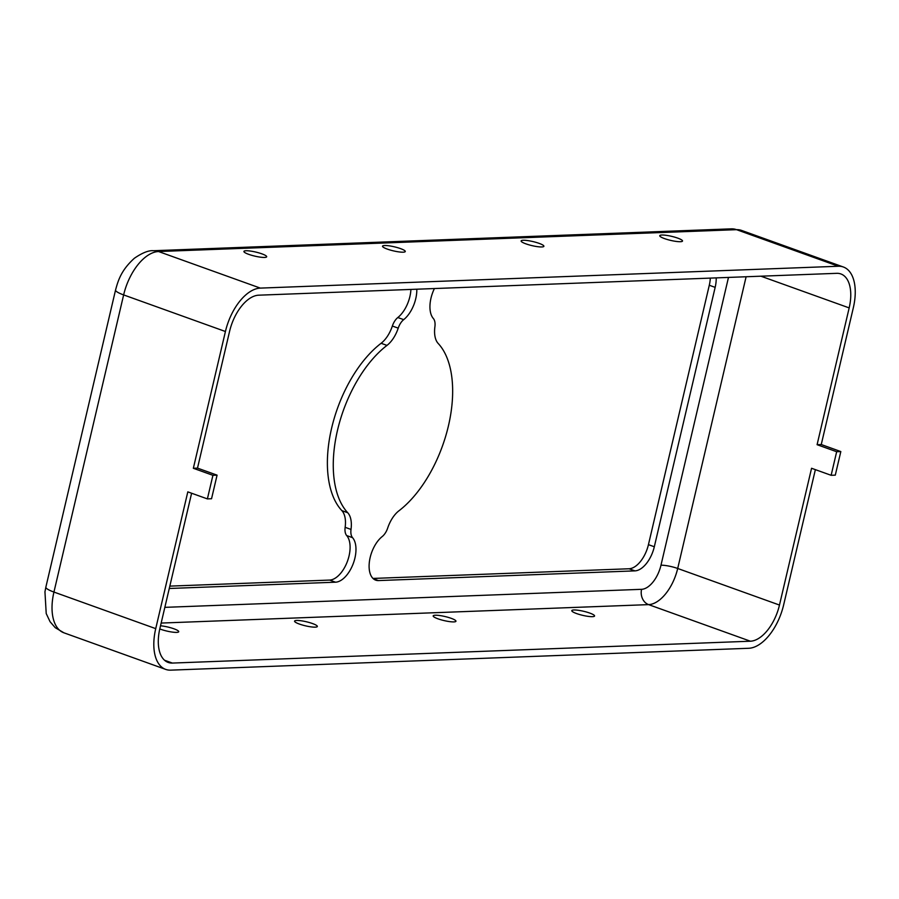<?xml version="1.0" encoding="UTF-8"?>
<svg xmlns="http://www.w3.org/2000/svg" width="899" height="899" viewBox="0 0 899 899"><rect width="100%" height="100%" fill="white"/><g stroke="black" fill="none" stroke-linecap="round" stroke-linejoin="round"><path stroke-width="1.35" d="M261.879 253.844A11.687 2.079 -166.8 0 1 266.677 256.766A11.687 2.079 -166.8 0 1 260.317 257.148A11.687 2.079 -166.8 0 1 248.708 254.338A11.687 2.079 -166.8 0 1 243.91 251.417A11.687 2.079 -166.8 0 1 250.27 251.035A11.687 2.079 -166.8 0 1 261.879 253.844M160.516 625.794A11.687 2.079 -166.8 0 1 173.934 628.794A11.687 2.079 -166.8 0 1 178.732 631.716A11.687 2.079 -166.8 0 1 172.372 632.098A11.687 2.079 -166.8 0 1 160.764 629.3A11.687 2.079 -166.8 0 1 159.786 628.929M400.482 248.596A11.687 2.079 -166.8 0 1 405.28 251.518A11.687 2.079 -166.8 0 1 398.92 251.9A11.687 2.079 -166.8 0 1 387.323 249.102A11.687 2.079 -166.8 0 1 382.524 246.18A11.687 2.079 -166.8 0 1 388.885 245.798A11.687 2.079 -166.8 0 1 400.482 248.596M312.537 623.558A11.687 2.079 -166.8 0 1 317.336 626.479A11.687 2.079 -166.8 0 1 310.975 626.861A11.687 2.079 -166.8 0 1 299.378 624.052A11.687 2.079 -166.8 0 1 294.569 621.13A11.687 2.079 -166.8 0 1 300.94 620.748A11.687 2.079 -166.8 0 1 312.537 623.558M539.097 243.359A11.687 2.079 -166.8 0 1 543.895 246.281A11.687 2.079 -166.8 0 1 537.535 246.663A11.687 2.079 -166.8 0 1 525.926 243.854A11.687 2.079 -166.8 0 1 521.128 240.932A11.687 2.079 -166.8 0 1 527.488 240.55A11.687 2.079 -166.8 0 1 539.097 243.359M451.152 618.31A11.687 2.079 -166.8 0 1 455.95 621.231A11.687 2.079 -166.8 0 1 449.59 621.614A11.687 2.079 -166.8 0 1 437.982 618.815A11.687 2.079 -166.8 0 1 433.183 615.894A11.687 2.079 -166.8 0 1 439.544 615.512A11.687 2.079 -166.8 0 1 451.152 618.31M677.711 238.111A11.687 2.079 -166.8 0 1 682.51 241.033A11.687 2.079 -166.8 0 1 676.149 241.415A11.687 2.079 -166.8 0 1 664.541 238.617A11.687 2.079 -166.8 0 1 659.742 235.695A11.687 2.079 -166.8 0 1 666.103 235.313A11.687 2.079 -166.8 0 1 677.711 238.111M589.766 613.073A11.687 2.079 -166.8 0 1 594.565 615.995A11.687 2.079 -166.8 0 1 588.204 616.377A11.687 2.079 -166.8 0 1 576.596 613.567A11.687 2.079 -166.8 0 1 571.798 610.646A11.687 2.079 -166.8 0 1 578.158 610.264A11.687 2.079 -166.8 0 1 589.766 613.073M716.211 277.881A24.61 13.159 -70.2 0 1 715.154 287.365L654.315 546.761A24.61 13.159 -70.2 0 1 634.919 570.876L378.49 580.574A24.61 13.159 -70.2 0 1 375.692 580.147A24.61 13.159 -70.2 0 1 369.511 560.897A24.61 13.159 -70.2 0 1 382.221 536.546A12.305 6.585 109.8 0 0 387.694 528.05A24.61 13.159 -70.2 0 1 398.942 510.801A98.463 52.648 109.8 0 0 448.399 426.002A98.463 52.648 109.8 0 0 438.184 343.463A24.61 13.159 -70.2 0 1 434.902 326.764A12.305 6.585 109.8 0 0 433.363 318.527A24.61 13.159 -70.2 0 1 434.419 288.534M410.91 289.433A24.61 13.159 -70.2 0 1 409.888 296.569A24.61 13.159 -70.2 0 1 397.819 317.538A12.305 6.585 109.8 0 0 392.357 326.034A24.61 13.159 -70.2 0 1 381.109 343.283A98.463 52.648 109.8 0 0 331.641 428.081A98.463 52.648 109.8 0 0 341.856 510.621A24.61 13.159 -70.2 0 1 345.149 527.32A12.305 6.585 109.8 0 0 346.688 535.568A24.61 13.159 -70.2 0 1 349.037 555.975A24.61 13.159 -70.2 0 1 329.652 580.08L169.821 586.126M416.81 289.208A24.61 13.159 -70.2 0 1 415.754 298.682A24.61 13.159 -70.2 0 1 403.696 319.639A12.305 6.585 109.8 0 0 398.223 328.146A24.61 13.159 -70.2 0 1 386.986 345.396A98.463 52.648 109.8 0 0 337.518 430.194A98.463 52.648 109.8 0 0 347.733 512.733A24.61 13.159 -70.2 0 1 351.015 529.432A12.305 6.585 109.8 0 0 352.554 537.669A24.61 13.159 -70.2 0 1 354.914 558.088A24.61 13.159 -70.2 0 1 335.518 582.192L169.27 588.485M831.137 475.301L835.295 475.144L840.823 451.568L836.666 451.725L831.137 475.301L811.561 468.267L779.478 605.049A36.926 19.744 -70.2 0 1 750.395 641.212L172.383 663.069A36.926 19.744 -70.2 0 1 168.192 662.439A36.926 19.744 -70.2 0 1 159.887 628.48L191.611 493.225M815.371 469.638L783.647 604.892A44.309 23.689 -70.2 0 1 748.732 648.28L170.731 670.148A44.309 23.689 -70.2 0 1 165.697 669.395A44.309 23.689 -70.2 0 1 155.729 628.637L187.812 491.865L207.388 498.9L211.546 498.743L217.075 475.155L197.499 468.121L193.341 468.278L225.424 331.506A44.309 23.689 -70.2 0 1 260.328 288.107L838.34 266.25A44.309 23.689 -70.2 0 1 843.374 267.003A44.309 23.689 -70.2 0 1 853.331 307.75L821.259 444.533L817.09 444.69L849.173 307.908A36.926 19.744 -70.2 0 0 840.868 273.948A36.926 19.744 -70.2 0 0 836.677 273.33L258.676 295.187A36.926 19.744 -70.2 0 0 229.582 331.349L197.499 468.121M710.311 278.106A24.61 13.159 -70.2 0 1 709.289 285.253L648.437 544.659A24.61 13.159 -70.2 0 1 629.053 568.764L373.006 578.439M836.666 451.725L817.09 444.69M840.823 451.568L821.259 444.533M217.075 475.155L212.917 475.313L207.388 498.9M212.917 475.313L193.341 468.278M403.696 319.639L397.819 317.538M335.518 582.192L329.652 580.08M728.482 277.42L660.979 565.213A24.61 13.159 -70.2 0 1 641.583 589.317L164.843 607.353M352.554 537.669L346.688 535.568M351.015 529.432L345.149 527.32M347.733 512.733L341.856 510.621M386.986 345.396L381.109 343.283M398.223 328.146L392.357 326.034M654.315 546.761L648.437 544.659M634.919 570.876L629.053 568.764M715.154 287.365L709.289 285.253M378.49 580.574L373.276 578.698M660.979 565.213A12.305 2.191 -166.8 0 1 677.7 568.471L779.478 605.049M746.114 276.746L677.7 568.471A36.926 19.744 -70.2 0 1 648.606 604.622L750.395 641.212M641.583 589.317A12.305 10.17 -92.2 0 0 648.606 604.622L161.157 623.063M760.914 276.195L849.173 307.908M164.562 660.259L172.383 663.069M731.381 228.852L153.369 250.72A19.688 16.272 87.8 0 1 158.539 251.529L736.551 229.672A44.309 23.689 -70.2 0 1 741.585 230.425L731.381 228.852A19.688 16.272 87.8 0 1 736.551 229.672L838.34 266.25M153.369 250.72C148.672 250.27 142.334 252.788 134.367 258.26C121.343 270.082 118.23 280.151 115.555 290.006A19.688 3.506 13.2 0 0 123.635 294.917A44.309 23.689 -70.2 0 1 158.539 251.529L260.328 288.107M165.697 669.395L63.908 632.806L55.232 627.682L50.074 621.726L46.22 613.556L44.95 591.834L45.86 587.137A19.688 3.506 13.2 0 0 53.94 592.059L123.635 294.917L225.424 331.506M63.908 632.806A44.309 23.689 -70.2 0 1 53.94 592.059L155.729 628.637M843.374 267.003L741.585 230.425M45.86 587.137L115.555 290.006"/></g></svg>

